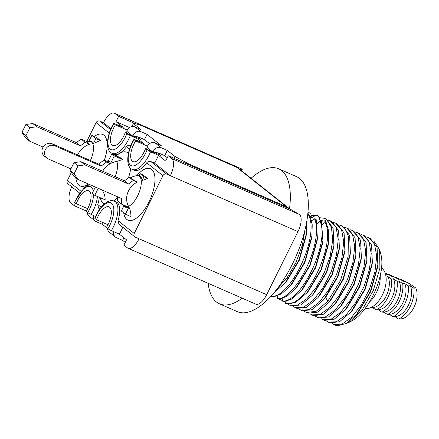 <?xml version="1.0" encoding="UTF-8"?>
<svg xmlns="http://www.w3.org/2000/svg" width="439" height="439" viewBox="0 0 439 439"><rect width="100%" height="100%" fill="white"/><g stroke="black" fill="none" stroke-linecap="round" stroke-linejoin="round"><path stroke-width="0.66" d="M373.699 240.879L379.625 249.681L379.894 268.213L373.276 290.618L361.802 310.56L348.862 322.456L345.822 323.73M333.783 324.52L335.292 325.178A46.803 19.974 -66.3 0 0 337.284 325.782L346.256 323.483L356.441 314.456L358.032 312.59L370.725 291.606L377.562 267.329L377.853 264.898L377.079 247.481L370.187 238.273L368.59 237.57L374.505 244.051L376.717 256.096L374.933 271.889L369.484 289.06L361.248 305.006L351.535 317.331L341.871 324.174L333.783 324.52L331.955 323.4M379.625 249.681L380.97 254.713A40.909 17.456 113.7 0 1 374.944 291.452A40.909 17.456 113.7 0 1 352.029 320.788L348.862 322.456M208.168 283.353A73.708 31.454 -66.3 0 0 219.478 303.826A73.708 31.454 -66.3 0 0 242.191 298.251M251.075 178.278A73.708 31.454 113.7 0 1 278.617 168.796A73.708 31.454 113.7 0 1 289.488 208.849A11.793 10.596 128.4 0 0 288.544 207.993A11.793 10.596 128.4 0 0 286.431 206.72L236.791 167.358A11.793 10.596 128.4 0 1 238.904 168.625L288.544 207.993M278.617 168.796L296.566 176.659A73.708 31.454 113.7 0 1 292.325 264.256A73.708 31.454 -66.3 0 1 237.428 311.69L219.478 303.826M122.722 227.237A22.115 9.438 113.7 0 1 119.331 234.13L126.525 239.837L123.919 245.094L127.464 247.903A14.739 6.289 113.7 0 0 128.073 248.271L256.266 304.342A14.739 6.289 113.7 0 0 266.665 294.679L297.966 231.622A14.739 6.289 113.7 0 0 300.325 215.587L298.904 214.243A14.739 1.487 26.4 0 0 292.001 210.319L290.991 209.518L168.263 155.763L165.651 161.02L158.457 155.313L150.517 151.834L145.49 148.711L160.937 155.477L158.408 153.474M71.705 186.778A14.739 6.289 113.7 0 0 70.734 202.917L74.279 205.726L75.574 203.114M86.379 211.027L74.279 205.726M106.381 227.501L102.386 224.334L96.201 221.624A5.899 5.301 -51.6 0 1 95.142 220.987A5.899 5.301 -51.6 0 1 93.43 215.593M113.69 231.66A5.899 5.301 128.4 0 0 115.408 237.055A5.899 5.301 128.4 0 0 116.461 237.691L122.646 240.402L123.946 237.79M125.23 242.449L122.646 240.402M94.994 218.518L96.553 219.752A14.739 6.289 -66.3 0 1 109.004 206.857A14.739 6.289 -66.3 0 1 106.359 227.534L107.917 228.768A19.162 8.176 -66.3 0 0 111.566 203.279A19.162 8.176 -66.3 0 0 94.994 218.518L94.791 218.271C97.381 212.015 100.619 207.186 104.504 203.784L107.742 201.622C110.31 200.447 112.532 200.299 114.403 201.172A22.115 9.438 -66.3 0 1 111.391 230.651L107.917 228.768M119.331 234.13L111.391 230.651M115.408 237.055L109.327 232.236A5.899 5.301 -51.6 0 1 107.456 228.401M93.315 191.141A19.162 8.176 -66.3 0 0 85.495 187.59A19.162 8.176 -66.3 0 0 74.734 202.45L76.293 203.685A14.739 6.289 -66.3 0 1 88.738 190.789A14.739 6.289 -66.3 0 1 86.099 211.466L87.657 212.701A19.162 8.176 -66.3 0 0 93.556 194.351M95.537 216.515L87.657 212.701M107.961 224.752L96.553 219.752M102.386 224.334L103.214 222.672M87.196 212.333A5.899 5.301 128.4 0 0 89.068 216.169L95.142 220.987M74.734 202.45L74.526 202.203L84.239 187.716L87.476 185.554L89.979 184.698M87.701 208.684L76.293 203.685M241.499 168.933L242.169 169.251A14.739 1.487 26.4 0 1 242.202 169.492A14.739 1.487 26.4 0 1 240.336 169.35L241.351 170.151L240.182 169.641M241.203 170.447L241.351 170.151M147.504 146.116L135.678 140.935L134.12 139.701A19.162 8.176 -66.3 0 0 130.476 165.185A19.162 8.176 -66.3 0 0 147.043 149.946M127.321 130.081L115.419 124.868L113.86 123.633A19.162 8.176 -66.3 0 0 110.216 149.117A19.162 8.176 -66.3 0 0 126.783 133.879L138.192 139.245L143.471 143.427L135.536 139.953C134.114 139.35 133.643 139.267 134.12 139.701L133.917 139.448C126.108 152.536 125.828 167.539 132.523 169.432A22.115 9.438 -66.3 0 0 150.517 151.834M126.783 133.879L125.225 132.644L140.678 139.41L138.219 137.467M129.456 127.54L116.011 121.652L123.211 127.359L115.27 123.886C113.855 123.282 113.383 123.2 113.86 123.633L113.657 123.381C105.848 136.469 105.563 151.471 112.263 153.365A22.115 9.438 -66.3 0 0 130.257 135.766M149.54 143.641L144.447 139.602L138.34 136.93L138.044 138.258M158.227 154.292L158.523 152.959L164.707 155.669L167.292 157.716M116.011 121.652L118.623 116.401L115.073 113.586L242.169 169.251M135.92 123.974L118.623 116.401M115.073 113.586A14.739 6.289 113.7 0 0 114.469 113.218A14.739 6.289 113.7 0 0 103.489 122.706L110.952 128.627M129.51 149.172L126.448 146.741A22.115 9.438 113.7 0 1 114.096 154.166L112.263 153.365M126.448 146.741C127.628 145.369 128.984 144.936 130.515 145.441L130.833 145.578M138.192 139.245A22.115 9.438 113.7 0 1 137.517 140.82M115.419 124.868A14.739 6.289 -66.3 0 0 112.779 145.545A14.739 6.289 -66.3 0 0 125.225 132.644M114.403 201.172L116.231 201.978A22.115 9.438 113.7 0 1 118.014 220.608L134.246 233.482L162.94 175.682L146.708 162.809A22.115 9.438 113.7 0 1 134.356 170.233L132.523 169.432M146.708 162.809C147.894 161.437 149.249 161.003 150.775 161.508L154.44 163.11A22.115 9.438 -66.3 0 0 158.457 155.313M116.269 155.85A28.096 11.99 113.7 0 1 128.402 153.337M130.806 168.329A28.096 11.99 113.7 0 1 128.413 177.844M122.646 159.544L116.79 161.426A18.85 16.94 -51.6 0 0 110.54 163.549L114.338 155.905L122.646 159.544L119.979 157.475L111.808 153.897L108.148 161.261A12.473 5.323 113.7 0 1 110.54 163.549M104.487 203.8A28.096 11.99 113.7 0 1 100.218 197.698M99.307 197.298A22.115 9.438 113.7 0 1 97.754 204.541L101.157 207.241M109.251 133.105L96.081 122.662L86.703 141.55M71.343 172.489L67.386 180.462L80.897 191.174M88.524 184.062A28.096 11.99 113.7 0 1 75.837 177.817M94.264 136.469A28.096 11.99 113.7 0 1 104.328 160.213M117.361 197.44A28.096 11.99 113.7 0 1 113.739 200.925M102.913 190.361A16.759 7.15 113.7 0 1 102.43 190.35C104.482 194.126 105.365 197.287 105.091 199.833L94.775 195.317L98.248 188.32M136.798 175.622A28.096 11.99 113.7 0 1 153.688 172.088A28.096 11.99 113.7 0 1 148.898 202.083A28.096 11.99 113.7 0 1 123.732 212.882M123.666 206.335A28.096 11.99 113.7 0 1 123.765 205.381M168.263 155.763L171.808 158.578A14.739 6.289 113.7 0 1 170.348 175.732L166.688 174.124A2.947 2.65 128.4 0 0 162.94 175.682M297.966 231.622L170.348 175.732L154.44 163.11M174.003 158.276L174.914 156.438L188.737 163.934L188.413 164.587M188.737 163.934L286.431 206.72M174.914 156.438L167.319 150.412L164.707 155.669M132.99 136.046A5.899 5.301 128.4 0 1 140.952 131.673L147.054 134.345L161.239 145.594L155.049 142.884A5.899 5.301 128.4 0 0 147.049 147.433L146.648 149.222M126.47 133.193L126.871 131.398A5.899 5.301 -51.6 0 1 134.872 126.855L140.979 129.527L133.379 123.502L139.097 124.566L236.791 167.358M153.167 152.075A5.899 5.301 -51.6 0 1 161.129 147.707L167.319 150.412M147.054 134.345L144.447 139.602M133.379 123.502L131.881 126.52M96.081 122.662A2.947 2.65 -51.6 0 1 99.823 121.104L103.489 122.706M79.525 192.979L67.996 183.842A2.947 2.65 -51.6 0 1 67.386 180.462M99.785 209.046L98.676 208.174L97.754 204.541M134.246 233.482A2.947 2.65 128.4 0 0 134.861 236.862L118.942 224.241L118.014 220.608M134.861 236.862A2.947 2.65 128.4 0 0 135.388 237.181L139.048 238.783A14.739 6.289 113.7 0 1 128.073 248.271M128.616 207.219A17.209 7.342 113.7 0 1 123.968 205.721L123.666 205.222A16.759 7.15 113.7 0 0 127.469 206.72M138.614 175.04L136.617 175.655A16.759 7.15 -66.3 0 1 137.67 195.778A16.759 7.15 113.7 0 1 128.55 206.357C130.207 209.354 130.998 212.778 130.915 216.619L125.406 214.21L128.83 207.312L121.526 204.113L121.34 198.433L77.78 179.353L74.125 173.756L78.038 165.876L84.952 164.905L128.512 183.985L133.264 180.467L137.188 182.185A15.568 1.575 26.4 0 1 131.206 178.124L129.209 177.252L124.462 180.769L80.902 161.689L73.982 162.66L70.07 170.541L73.73 176.143L77.78 179.353M147.614 178.355L142.088 180.605L143.987 176.769L147.614 178.355L142.291 174.585L139.937 173.553L138.943 175.551A17.209 7.342 113.7 0 1 142.088 180.605M128.55 206.357A17.253 15.502 -51.6 0 1 137.188 182.185M121.526 204.113L117.471 200.897L117.334 196.677M133.264 180.467L129.209 177.252M125.406 214.21L121.351 210.994L123.968 205.721M74.125 173.756L70.07 170.541M78.038 165.876L73.982 162.66M84.952 164.905L80.902 161.689M128.512 183.985L124.462 180.769M143.987 176.769L139.937 173.553M70.904 168.861L48.175 158.907A7.364 6.618 -51.6 0 1 46.852 158.111L44.323 156.103A7.364 6.618 -51.6 0 1 43.214 146.917A7.364 6.618 -51.6 0 1 52.159 143.767L98.566 164.093L103.999 160.07L107.517 161.612A15.524 1.569 26.4 0 0 110.255 163.709A18.85 16.94 -51.6 0 0 102.649 171.215M102.43 190.35A18.85 16.94 -51.6 0 1 102.26 190.076M94.775 195.317L92.239 193.308L95.345 187.047M46.852 158.111A7.364 6.618 -51.6 0 1 45.749 148.925A7.364 6.618 -51.6 0 1 54.688 145.775L101.096 166.101L106.529 162.079L110.255 163.709M106.529 162.079L103.999 160.07M101.096 166.101L98.566 164.093M114.338 155.905L111.808 153.897M100.399 140.59L93.491 143.394L95.867 138.609L100.399 140.59L96.893 137.621L91.817 135.393L88.81 141.451L89.315 141.353A17.209 7.342 113.7 0 1 93.491 143.394M90.39 160.515A16.759 7.15 -66.3 0 0 88.826 141.451A19.311 19.311 0 0 0 87.054 141.841A12.868 1.301 26.4 0 0 89.611 144.261A18.915 17 -51.6 0 0 77.73 154.682A18.915 17 -51.6 0 0 77.615 154.918M43.11 147.087L29.66 141.193L26 135.596L29.912 127.711L36.832 126.745L80.392 145.825L85.144 142.307L89.611 144.261M29.66 141.193L25.61 137.983L21.95 132.38L25.863 124.5L32.782 123.529L76.342 142.609L81.089 139.092L87.246 141.786M85.144 142.307L81.089 139.092M80.392 145.825L76.342 142.609M36.832 126.745L32.782 123.529M29.912 127.711L25.863 124.5M26 135.596L21.95 132.38M95.867 138.609L91.817 135.393M135.678 140.935A14.739 6.289 -66.3 0 0 133.039 161.612A14.739 6.289 -66.3 0 0 145.49 148.711M307.805 213.584L309.012 212.701L310.856 213.392L311.366 218.046L315.987 215.132L318.445 215.939L320.119 220.85C323.044 219.895 324.75 219.802 325.255 220.559L325.711 221.607M285.69 303.459L295.551 302.504L306.987 292.786L320.909 269.787L328.394 243.228L328.581 230.788L325.881 221.552L324.772 221.788L322.402 224.466M282.798 298.487L282.601 301.116L283.742 301.823L292.171 298.877L301.489 290.382L315.411 267.384L322.901 240.83L321.507 221.547L320.031 221.179L317.238 223.594M314.543 218.803C324.322 240.643 296.347 298.997 277.689 298.668L279.264 299.371L287.276 296.073L295.99 287.979L309.912 264.975L317.402 238.421L316.201 219.665L314.543 218.803L311.652 220.718M271.313 295.886L271.373 296.309L273.36 296.994L281.542 293.828L290.497 285.569L304.419 262.571L311.909 236.012L312.222 224.812L310.236 216.043L308.304 214.605L307.668 214.88M295.99 287.979L297.582 286.113L310.274 265.134L317.112 240.852L317.402 238.421M286.157 301.549L285.575 303.398L284.801 301.769M285.657 303.305L285.657 303.305C304.035 310.527 337.635 243.458 324.772 221.788M282.985 301.357L280.192 298.992M277.602 295.963L277.689 298.668M306.987 292.786L308.579 290.92L321.266 269.941L328.103 245.664M301.489 290.382L303.08 288.516L315.767 267.538L322.605 243.261L322.895 240.83M320.031 221.179C329.991 243.305 301.143 302.597 282.601 301.116M318.933 217.618L324.63 218.315L326.654 219.522L331.461 227.342L332.702 239.979L330.249 255.674L324.487 272.213L316.289 287.282L306.861 298.761L297.582 305.045L289.822 305.264L287.989 304.145M311.081 215.725L315.987 215.132M307.882 212.811L309.012 212.701M305.171 228.988L302.323 245.33L296.034 262.324L287.309 277.437L277.508 288.407M274.232 292.522L285.01 283.155L298.926 260.151L306.411 233.597L306.663 221.744M285.01 283.155L286.596 281.289L299.288 260.311L306.12 236.028L306.411 233.597M308.304 214.605C320.388 235.095 290.563 298.394 271.373 296.309M290.497 285.569L292.089 283.704L304.776 262.725L311.613 238.443L311.909 236.017M289.822 305.264L291.419 305.967L301.044 304.913L312.48 295.2L326.402 272.196L333.887 245.642L333.113 228.225L326.226 219.017L324.63 218.315M312.48 295.2L314.066 293.334L326.759 272.35L333.596 248.073L333.887 245.642M328.076 220.093L330.123 220.724L336.038 227.204L338.249 239.25L336.466 255.043L331.017 272.213L322.78 288.16L313.067 300.479L303.404 307.327L295.315 307.673L293.488 306.548M295.315 307.673L296.912 308.37L306.543 307.322L317.973 297.604L331.895 274.605L339.385 248.051L338.612 230.634L331.719 221.426L330.123 220.724M317.973 297.604L319.565 295.738L332.257 274.759L339.095 250.482L339.385 248.046M333.574 222.502L335.621 223.133L341.537 229.613L343.742 241.659L341.959 257.452L336.51 274.622L328.273 290.563L318.56 302.888L308.897 309.731L300.814 310.077L298.981 308.957M300.814 310.077L302.411 310.779L312.041 309.725L323.477 300.002L337.569 276.603L344.878 250.449L344.105 233.038L337.218 223.83L335.621 223.133M323.477 300.002L325.584 297.527L337.942 276.713L344.588 252.88L344.878 250.449M339.067 224.905L341.114 225.536L345.63 229.443L348.401 236.308L348.094 256.661L340.439 280.625L327.84 301.154L316.162 311.317L306.307 312.486L304.474 311.366M306.307 312.486L307.904 313.188L317.534 312.134L328.965 302.422L342.886 279.418L350.377 252.864L349.603 235.447L342.711 226.239L341.114 225.536M328.965 302.416L330.556 300.55L343.243 279.572L350.081 255.295L350.377 252.864M344.566 227.314L346.607 227.945L352.522 234.426L354.734 246.471L352.951 262.264L347.501 279.434L339.265 295.381L329.552 307.701L319.888 314.543L311.8 314.895L309.972 313.77M311.8 314.895L313.402 315.592L323.027 314.538L334.458 304.825L348.379 281.827L355.87 255.268L355.096 237.856L348.209 228.648L346.607 227.945M334.458 304.825L336.049 302.959L348.742 281.981L355.579 257.698L355.87 255.268M350.059 229.718L352.105 230.354L358.021 236.83L360.227 248.875L358.443 264.673L352.994 281.838L344.763 297.785L335.045 310.11L325.387 316.953L317.298 317.298L315.465 316.179M317.298 317.298L318.895 318.001L328.526 316.947L339.956 307.234L353.878 284.231L361.368 257.677L360.595 240.259L353.702 231.051L352.105 230.354M339.956 307.234L341.547 305.368L354.235 284.39L361.072 260.107L361.368 257.677M355.552 232.127L357.598 232.758L363.514 239.239L365.725 251.284L363.942 267.077L358.493 284.247L350.256 300.194L340.543 312.513L330.88 319.362L322.791 319.707L320.964 318.582M322.791 319.707L324.394 320.404L334.019 319.356L345.449 309.638L359.371 286.64L366.861 260.086L366.088 242.668L359.201 233.46L357.598 232.758M345.449 309.638L347.04 307.772L359.733 286.793L366.57 262.517L366.861 260.086M361.05 234.536L363.097 235.167L369.012 241.648L371.218 253.687L369.435 269.486L363.986 286.656L355.755 302.597L346.036 314.922L336.373 321.765L328.29 322.116L326.457 320.991M328.29 322.116L329.887 322.813L339.512 321.76L350.948 312.047L364.869 289.043L372.354 262.489L371.581 245.077L364.694 235.864L363.097 235.167M350.948 312.047L352.533 310.181L365.226 289.202L372.063 264.92L372.354 262.489M366.543 236.939L368.59 237.57M356.441 314.456L370.362 291.452L377.853 264.898M369.506 302.005A22.115 12.742 112.3 0 0 376.442 292.55A22.115 12.742 -67.7 0 0 380.201 275.747M365.089 308.595A22.115 12.742 112.3 0 0 382.374 294.981A22.115 12.742 -67.7 0 0 381.546 267.988M378.127 309.676L376.25 309.929L371.767 307.097M383.697 311.959L381.82 312.217L378.347 309.83M389.272 314.242L387.396 314.5L383.922 312.113M394.848 316.53L392.971 316.782L389.492 314.395M400.417 318.84L398.541 319.071L395.067 316.684M376.25 309.929A22.115 12.742 -67.7 0 0 391.572 279.061L387.977 276.586A18.427 10.618 112.3 0 1 386.172 296.045A18.427 10.618 112.3 0 1 372.651 307.459M387.977 276.586L385.837 275.708M385.157 273.107L387.588 274.776L385.305 273.552M398.541 319.071A22.115 12.742 -67.7 0 0 413.867 288.198L415.738 287.968L409.675 283.803L400.609 279.089L404.308 281.629L395.04 276.806L398.733 279.347L389.464 274.518L393.163 277.058L385.058 272.828M413.867 288.198L410.169 285.657A18.356 10.58 112.3 0 1 409.027 303.887A18.356 10.58 112.3 0 1 396.598 316.371L394.469 316.804M392.971 316.782A22.115 12.742 -67.7 0 0 408.292 285.915L410.169 285.657M408.292 285.915L404.599 283.374A18.356 10.58 112.3 0 1 403.452 301.598A18.356 10.58 112.3 0 1 391.023 314.088L388.899 314.516M387.396 314.5A22.115 12.742 -67.7 0 0 402.722 283.627L404.599 283.374M402.722 283.627L399.024 281.086A18.356 10.58 112.3 0 1 397.882 299.316A18.356 10.58 112.3 0 1 385.447 311.8L383.324 312.233M381.82 312.217A22.115 12.742 -67.7 0 0 397.147 281.344L399.024 281.086M397.147 281.344L393.448 278.803A18.356 10.58 112.3 0 1 392.307 297.033A18.356 10.58 112.3 0 1 379.878 309.517L377.749 309.95M391.572 279.061L393.448 278.803M389.464 274.518A22.115 12.742 -67.7 0 0 388.894 274.792M395.04 276.806A22.115 12.742 -67.7 0 0 394.463 277.08M400.609 279.089A22.115 12.742 -67.7 0 0 400.039 279.363M415.738 287.968A18.427 10.618 112.3 0 1 414.493 306.235A18.427 10.618 112.3 0 1 402.053 318.681L400.044 319.087M115.117 176.681A16.759 7.15 -66.3 0 0 116.79 161.426M166.688 174.124L150.775 161.508M171.808 158.578L298.904 214.243M161.129 147.707L155.049 142.884M140.952 131.673L134.872 126.855M152.58 151.817L147.049 147.433M158.523 152.959L153.76 152.333M138.34 136.93L133.577 136.304M110.54 129.598L99.823 121.104M91.131 214.583A22.115 9.438 -66.3 0 0 97.48 196.496M139.048 238.783L266.665 294.679M132.402 135.788L126.871 131.398M54.688 145.775L52.159 143.767M130.8 145.666L130.515 145.441M326.654 219.522L325.255 220.559M327.84 301.154L325.584 297.527L323.944 299.447M241.576 170.749L242.202 169.492M114.469 113.218L241.911 169.037M136.617 175.655A19.311 19.311 0 0 0 130.482 177.811M108.548 160.46A19.311 19.311 0 0 0 106.814 161.305M328.394 243.228L328.103 245.659"/></g></svg>
